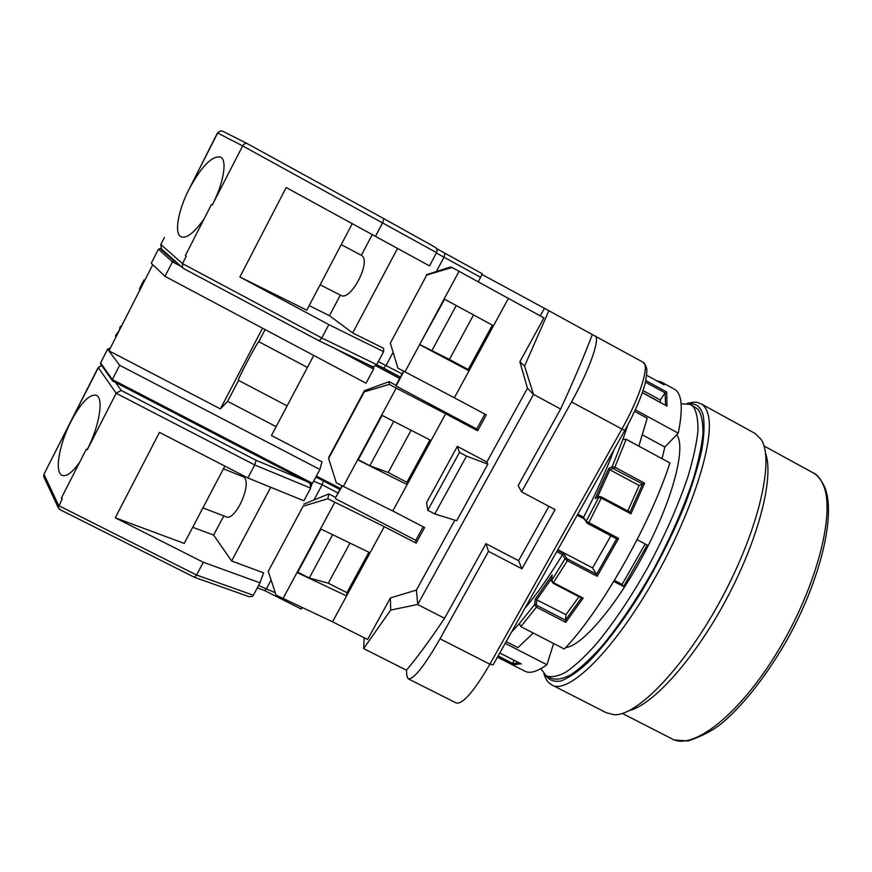 <?xml version="1.0" encoding="UTF-8"?>
<svg xmlns="http://www.w3.org/2000/svg" width="872" height="872" viewBox="0 0 872 872"><rect width="100%" height="100%" fill="white"/><g stroke="black" fill="none" stroke-linecap="round" stroke-linejoin="round"><path stroke-width="1.31" d="M630.947 513.826L630.02 512.213L642.62 483.96L644.604 483.186L630.947 513.826L601.277 498.021L598.356 497.127L595.14 498.555L608.863 468.384L612.155 466.749L622.902 439.423L626.172 439.292L669.947 462.945C650.011 524.857 599.969 612.46 564.282 648.997L520.824 626.619L519.374 623.589L534.591 604.623L535.321 599.14L552.172 574.921L551.529 580.316L553.578 582.703L583.161 598.116L565.754 622.346L536.476 607.184L534.591 604.623L536.247 604.318L537.217 605.56L536.476 607.184L520.824 626.619M642.381 392.52L667.004 406.123L642.337 392.651M608.863 468.384L609.888 469.801L639.122 485.475L642.577 483.982L612.733 468.406L609.888 469.801L597.364 497.389M656.605 380.737L660.911 381.805L663.865 384.716M643.046 390.58L660.235 399.965L665.118 392.891L645.498 382.154M551.387 580.97L565.002 558.865L562.571 554.559L564.064 553.785L566.68 558.363L565.002 558.865L567.41 560.707L553.033 583.215L581.624 598.116L583.161 598.116M552.009 576.305L552.172 574.921M578.975 596.731L565.972 614.673L535.321 599.14M660.235 399.965L660.54 402.428M665.478 405.131L665.173 392.803L666.709 392.008L667.004 406.123M595.14 498.555L596.612 497.727M520.824 663.734L512.878 664.889L512.638 663.428L519.32 663.003M498.13 655.908L512.638 663.428M578.43 512.998L577.384 514.851M660.911 381.805L674.329 389.163C682.002 393.37 683.299 408.031 678.242 433.177L664.846 447.042L662.022 458.661M678.242 433.177L635.328 409.829M638.849 446.137L647.188 418.189L634.62 411.355M642.533 434.954L664.846 447.042M596.568 574.277L616.657 538.852L587.957 523.658L586.692 522.818L586.224 521.173L618.597 538.449L597.135 576.294L567.41 560.707L567.934 559.214L596.557 574.234L597.135 576.294M524.737 608.547C536.476 594.704 549.055 576.752 562.484 554.712L556.696 551.671M553.622 643.503L546.929 664.737L505.182 643.351M533.261 633.018L517.946 647.634L506.174 641.596M612.733 468.406L612.155 466.749L615.163 467.381L644.604 483.186M583.608 518.644L577.166 515.232L583.695 518.698L583.586 517.205C596.034 493.247 606.171 470.738 613.997 449.68M599.936 496.604L601.506 496.996L601.277 498.021L588.829 522.699L587.99 523.669L583.313 518.012M511.526 632.069L519.374 623.589M587.99 523.669L616.646 538.842L618.597 538.449M583.499 517.358L586.224 521.173L599.249 496.473M622.902 439.423L627.786 425.002M512.682 663.341L514.055 660.311M537.217 605.56L565.438 620.166L565.754 622.346M431.106 440.513L381.653 415.17L396.215 388.095L445.657 413.764L392.782 510.981L336.341 482.892L328.613 458.487L329.027 456.83L364.387 390.721L389.13 381.642L389.239 384.378L396.215 388.095M115.529 382.448L121.197 390.416L116.161 393.261L87.276 449.745L86.317 449.254L87.189 449.603C99.364 426.321 103.91 398.188 96.443 395.365C89.609 393.784 81.151 402.439 71.057 421.318C59.307 443.892 54.315 472.09 61.967 475.295C66.272 477.038 72.158 472.733 79.603 462.389M60.212 509.575L58.261 507.733L62.326 498.533L61.367 498.043L86.317 449.254M486.859 462.018L457.342 446.366L426.55 502.686L427.781 510.305L434.79 513.957L456.688 520.715L487.84 464.133L486.859 462.018L527.473 388.214L519.854 361.782L524.573 366.066L548.891 310.715L592.306 334.565C583.859 356.822 573.296 381.642 560.62 409.023L518.153 485.584L521.565 491.873L555.083 509.597L521.968 568.795L488.527 551.377L440 638.794L489.89 664.202L621.856 429.166C640.168 396.902 650.011 364.758 643.089 362.24L642.958 362.163M194.685 577.384L249.207 596.721L252.346 596.415L253.37 595.249L260.009 582.823L263.584 572.85L231.625 560.99L270.745 487.285M244.672 476.319L244.215 477.191C252.128 485.083 234.633 522.306 225.685 516.638L202.904 507.896M223.777 515.908L213.651 535.092L231.625 560.99M358.436 458.345L358.283 459.686L369.837 465.735L388.214 472.515L411.094 430.256M381.653 415.17L357.651 459.795L407.137 484.592L406.919 482.303L388.214 472.515M383.669 368.126L400.401 377.075L376.65 364.703L383.582 368.104L386.078 365.39L393.108 352.266M247.223 143.618L222.84 131.28L247.408 143.706L383.822 218.654L382.645 222.752L375.451 236.367L286.18 187.524L239.887 276.98L328.842 324.624L321.79 337.976L319.315 340.93L183.349 268.402L319.315 340.93L371.254 366.033L319.414 340.952M257.305 587.892L264.63 590.551L266.625 588.382L271.094 580.043M302.257 607.642L301.265 609.059L264.652 590.562M527.473 388.214L533.468 394.482L417.732 604.449L416.391 590.082L454.868 520.148M445.014 253.294L482.281 273.764L478.248 281.852M548.891 310.715L482.074 274.517M592.306 334.565L643.089 362.24C647.94 368.158 647.384 368.812 645.411 382.481C641.934 395.877 635.045 411.9 624.744 430.55L571.509 401.927C589.734 369.39 600.688 337.66 594.966 335.796M121.197 390.416L256.172 460.34L254.711 464.95L247.844 477.954L159.478 432.381L115.268 517.805L184.243 543.409L224.856 466.095M370.033 552.804L320.525 528.835L297.036 572.501L346.576 595.947L332.526 621.78L276.064 595.14L268.238 571.356L303.096 506.196L327.828 498.751L384.269 526.634L346.576 595.947L346.914 592.677L328.286 583.194L309.277 578.027L297.777 572.174L298.289 570.19M444.142 298.987L459.032 271.301L508.387 298.409L493.519 325.747L444.142 298.987L419.606 344.603L469.016 370.796L454.356 397.763L397.948 368.169L390.329 343.121L426.757 275.04L390.329 343.121M492.375 325.125L468.22 369.554L469.016 370.796L493.519 325.747M247.844 477.954L303.881 500.779L310.65 488.135L254.711 464.95L116.161 393.261L98.34 367.657L47.295 467.621L98.154 367.581L101.588 365.423L98.34 367.657M352.233 223.668L306.791 310.17L239.887 276.98M309.178 305.625L329.453 315.697L340.331 295.085M371.559 366.207L373.576 366.632L376.682 364.638L383.625 351.656L328.842 324.624M375.451 236.367L429.493 265.884L436.567 252.651L242.667 145.907L212.278 204.996C223.646 183.153 227.461 160.056 220.605 157.047C212.06 155.51 201.574 166.192 189.137 189.082L217.477 132.915L220.921 130.855L217.651 133.013L189.137 189.082C178.128 210.37 173.986 233.478 180.995 236.759C186.477 238.852 194.184 232.889 204.113 218.85M544.248 308.666L540.28 315.893M519.854 361.782L543.921 317.888L508.387 298.409M571.509 401.927L521.565 491.873M276.13 426.67L227.625 401.327L238.568 380.399M287.117 405.883L238.448 380.334C236.672 381.14 256.968 342.565 258.799 341.661L265.11 329.583M262.537 328.21L220.398 408.903L108.946 350.806L152.764 264.663M227.625 401.327L220.398 408.903M315.882 476.995L339.96 489.497L315.871 477.006M144.861 280.195L144 279.945L144.785 280.359M222.84 131.28L220.921 130.855M247.267 143.64C245.468 143.041 243.942 143.793 242.667 145.907L217.651 133.013M434.877 247.081L383.822 218.654L435.161 247.256C437.014 248.716 437.482 250.515 436.567 252.651M445.657 413.764L477.616 430.79L486.336 414.876L454.356 397.763M112.619 380.944L310.955 483.764L112.619 380.944L112.346 379.549L119.638 365.27L107.605 349.149L110.363 348.037M419.606 344.603L404.924 371.897M367.919 364.442L373.02 367.167L373.565 369.107L366.011 383.222L165.015 276.359L172.449 261.807L174.062 260.99L176.384 262.221M426.419 274.756L450.726 266.897L452.012 267.464L426.757 275.04M320.525 528.835L334.772 502.348M429.961 439.924L406.919 482.303M297.036 572.501L282.986 598.639M560.62 409.023L533.435 394.351L524.573 366.066M100.89 364.442L100.585 362.937L107.605 349.149M341.944 485.802L335.666 497.465L328.853 493.934L327.828 498.751M482.281 273.764L436.382 248.498L445.003 253.283L444.022 257.218L436.392 252.989M116.238 336.483L115.453 336.069L116.194 334.597L119.148 330.75L120.434 326.27L121.219 326.673M310.094 483.328L310.65 488.135M548.924 506.349L518.567 560.685L521.968 568.795M488.527 551.377L485.944 543.67L518.567 560.685M268.238 571.356L303.096 506.196M444.589 299.227L419.901 344.058M457.342 446.366L459.468 452.394L427.781 510.305M423.193 526.786L415.791 540.313L416.086 543.114L424.62 527.538L392.782 510.981M357.651 459.795L343.296 486.5M452.012 267.464L459.032 271.301M313.757 355.449L271.454 435.52L321.986 461.866L319.893 469.485L119.638 365.27M459.468 452.394L466.498 456.111L487.84 464.133M403.91 371.352L396.041 385.991L395.986 385.293L389.13 381.642M395.986 385.293L399.638 378.492L375.788 365.75M314.094 499.776L322.128 484.767L313.637 481.191M47.35 467.643L43.971 474.292L58.697 505.629L196.571 575.029L253.37 595.249M378.317 361.597L402.079 373.946L399.638 378.492M183.349 268.402L182.542 267.726L182.477 263.606L186.281 256.161L185.311 255.649L211.427 204.549M368.889 552.249L346.914 592.677M383.625 351.656L383.625 348.288L352.68 332.94L397.545 248.433M372.246 234.612L361.324 255.322C372.137 260.379 350.653 301.995 340.745 295.292L320.122 284.784M352.68 332.94L329.453 315.697M332.635 534.7L309.277 578.027M320.972 529.053L297.777 572.174M473.54 314.912L449.429 359.438L420.119 344.713M456.23 305.538L431.727 350.958M310.955 483.764L312.481 483.339L112.346 379.549L100.585 362.937M361.324 255.322L341.235 244.607M466.498 456.111L434.79 513.957M342.271 485.977L335.666 497.465M415.791 540.313L335.448 498.675M416.391 590.082L390.416 597.909L367.603 639.514L332.526 621.78M485.944 543.67L444.567 618.281C430.299 639.59 417.601 656.899 406.483 670.208L363.624 648.594L390.645 610.084L390.416 597.909M390.645 610.084L417.732 604.449M402.079 373.946L403.573 371.178M436.371 271.497L444.022 257.218L480.69 277.34M468.22 369.554L449.429 359.438M384.269 526.634L416.086 543.114M140.25 289.264L139.466 288.839L144 279.945M319.893 469.485L312.481 483.339M223.45 468.787L244.215 477.191M349.988 543.103L328.286 583.194M307.424 367.439L258.799 341.661M120.478 328.145L119.682 327.741M164.383 237.467L160.819 244.487L182.477 263.606L321.79 337.976L376.682 364.638M116.979 335.012L116.194 334.597M44.396 478.063L43.665 476.515L43.971 474.292M162.279 249.643L161.407 248.869L160.819 244.487M194.5 577.122L196.571 575.029L203.318 562.266L260.009 582.823M484.897 414.102L476.744 429.002L396.041 385.991M323.447 480.941L322.128 484.767L338.063 493.029M192.712 527.277L213.651 535.092M115.268 517.805L203.318 562.266M406.483 670.208L406.755 675.309L408.031 678.71C413.35 679.986 423.999 666.688 440 638.794M174.062 260.99L160.263 248.651L158.431 249.185L151.281 263.246L165.015 276.359M389.239 384.378L364.245 391.888L328.613 458.487M364.387 390.721L364.245 391.888M476.744 429.002L477.616 430.79M444.567 618.281L417.601 604.492M303.696 504.19L328.853 493.934M358.283 459.686L382.1 415.399M369.837 465.735L393.763 421.372M364.147 637.759L363.624 648.594M629.094 710.658C653.259 704.816 695.224 658.164 727.183 597.734C759.218 537.337 774.238 476.395 765.496 453.124M552.685 685.37L606.302 712.74L614.302 714.768C637.672 715.89 685.664 666.034 722.517 596.71C759.501 527.473 774.576 458.868 761.016 439.237L755.021 433.406L701.066 403.823C704.314 405.589 706.636 409.088 708.02 414.32C715.541 439.662 691.093 516.409 650.654 585.483C610.324 654.676 566.931 695.235 551.595 684.814C547.583 681.468 547.115 682.286 543.932 673.936M547.235 676.301L551.05 678.253C556.14 680.16 562.767 678.983 570.942 674.721C579.924 668.595 589.973 659.396 601.102 647.122C618.717 626.118 636.255 600.121 653.706 569.144C670.59 537.621 683.746 507.678 693.175 479.328C698.374 461.779 701.633 446.617 702.952 433.842C703.148 422.702 701.557 414.549 698.178 409.382L690.537 404.445L681.13 403.725M565.656 647.525C581.951 646.403 617.518 604.699 645.454 550.995C673.489 497.334 686.188 446.54 676.716 434.757M637.105 539.703L647.22 545.076L623.578 586.529L613.823 581.417M645.149 543.975L622.107 584.393L614.455 580.371M622.107 584.393L623.578 586.529M546.929 664.737C536.934 671.887 529.457 673.969 524.497 670.982L497.432 657.161M565.438 620.166L565.972 614.673M639.122 485.475L627.796 511.003M601.56 497.073L630.02 512.213M596.557 574.234L592.568 567.934L557.808 549.687M610.88 535.79L592.568 567.934M540.836 668.693L546.221 675.778C551.246 677.653 557.808 676.443 565.906 672.138C574.822 665.979 584.818 656.747 595.903 644.43C613.452 623.371 630.947 597.342 648.397 566.331C665.292 534.787 678.481 504.855 687.986 476.526C693.229 458.988 696.554 443.848 697.927 431.106C698.2 419.999 696.673 411.878 693.371 406.744L690.537 404.445M626.172 439.292L614.215 468.765M664.137 384.868L646.719 375.32M551.703 578.365L536.88 599.587L536.247 604.318M552.99 582.987L551.453 580.436M512.878 664.889L497.498 657.03M557.121 550.919L556.085 552.761M645.847 380.584L666.709 392.008M565.427 620.243L581.395 597.996M566.68 558.363L567.934 559.214M400.303 377.26L378.753 365.75M373.02 367.167L373.063 366.622M258.603 585.461L275.28 592.764M624.712 430.605L493.127 664.824L489.89 664.202C473.747 691.834 462.476 704.74 456.078 702.908L408.412 678.907M340.451 488.582L316.373 476.079M256.172 460.34L305.037 480.701M373.652 367.995L373.761 366.611M311.893 483.862L311.097 486.576M373.565 369.107L334.761 348.397M181.06 266.396L172.449 261.807L158.431 249.185M315.784 477.169L317.888 478.063M160.263 248.651L161.2 248.607M622.314 713.438L671.527 738.595C691.801 751.337 738.693 716.032 777.693 651.46C816.824 587.052 835.768 512.289 823.223 484.908C820.792 479.208 817.435 475.186 813.162 472.864C816.693 473.932 820.552 478.673 824.727 487.11C836.063 513.99 821.13 578.834 787.1 639.819C766.87 674.939 745.833 702.145 724 721.449C715.084 729.308 703.126 735.815 688.106 740.949L674.623 739.99M545.6 675.386C549.033 680.182 554.102 682.067 560.783 681.032C568.359 678.187 577.253 672.17 587.466 662.982C603.904 646.544 621.333 623.753 639.732 594.606C657.902 564.358 673.206 533.784 685.654 502.85C692.913 483.306 698.298 465.648 701.818 449.898C704.194 435.608 704.652 424.13 703.214 415.486C700.946 407.006 696.325 403.147 689.349 403.889M499.776 652.975L521.402 664.028M557.459 550.319L564.064 553.785M577.82 514.153L583.586 517.205M646.719 375.309L664.006 384.792M551.464 580.436L552.085 575.149M595.402 498.261L598.508 496.877L601.506 496.996L630.107 512.235M247.408 143.706L383.822 218.654M112.237 380.497L100.563 363.962M62.795 475.611L61.967 475.295M43.665 476.515L58.261 507.733M159.903 248.52L161.102 248.466M59.427 509.346L194.62 577.362M182.542 267.726L161.407 248.869M763.97 445.93L813.162 472.864M687.278 403.333C698.341 400.978 696.902 402.755 701.066 403.823M499.765 653.008L521.075 663.897"/></g></svg>
